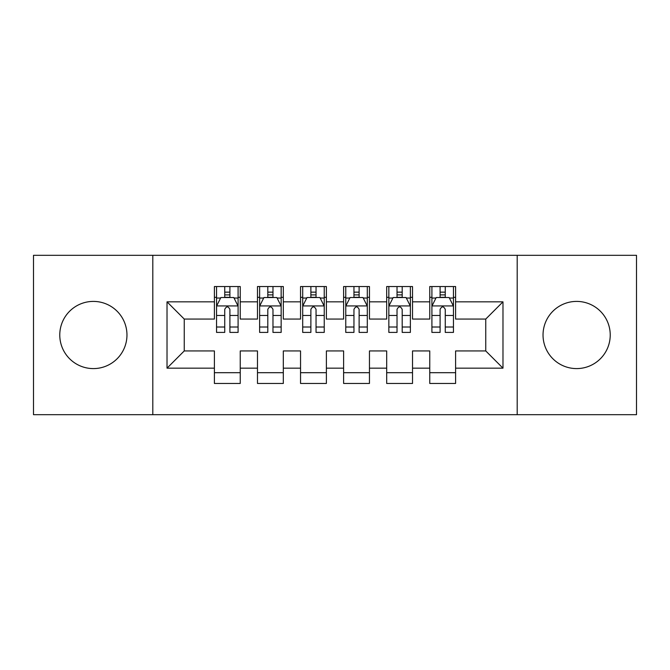 <?xml version="1.0" encoding="UTF-8"?>
<svg xmlns="http://www.w3.org/2000/svg" width="670" height="670" viewBox="0 0 670 670"><rect width="100%" height="100%" fill="white"/><g stroke="black" fill="none" stroke-linecap="round" stroke-linejoin="round"><path stroke-width="1" d="M576.627 301.408A33.592 33.592 0 0 0 543.035 335A33.592 33.592 0 0 0 576.627 368.592A33.592 33.592 0 0 0 610.228 335A33.592 33.592 0 0 0 576.627 301.408M93.373 301.408A33.592 33.592 0 0 0 59.772 335A33.592 33.592 0 0 0 93.373 368.592A33.592 33.592 0 0 0 126.965 335A33.592 33.592 0 0 0 93.373 301.408M517.19 414.68L636.5 414.68L636.5 255.32L517.19 255.32L517.19 414.68L152.81 414.68L152.81 255.32L33.5 255.32L33.5 414.68L152.81 414.68M517.19 255.32L152.81 255.32M167.023 368.165L167.023 301.835L214.4 301.835L214.4 319.062L184.25 319.062L184.25 350.938L167.023 368.165L214.4 368.165L214.4 383.458L240.245 383.458L240.245 368.165L257.473 368.165L257.473 383.458L283.318 383.458L283.318 368.165L300.545 368.165L300.545 383.458L326.382 383.458L326.382 368.165L343.618 368.165L343.618 383.458L369.455 383.458L369.455 368.165L386.682 368.165L386.682 383.458L412.527 383.458L412.527 368.165L429.755 368.165L429.755 383.458L455.6 383.458L455.6 350.938L485.75 350.938L485.75 319.062L455.6 319.062L455.6 301.835L502.977 301.835L502.977 368.165L455.6 368.165M455.6 301.835L455.6 286.542L429.755 286.542L429.755 301.835L412.527 301.835L412.527 286.542L386.682 286.542L386.682 301.835L369.455 301.835L369.455 286.542L343.618 286.542L343.618 301.835L326.382 301.835L326.382 286.542L300.545 286.542L300.545 301.835L283.318 301.835L283.318 286.542L257.473 286.542L257.473 301.835L240.245 301.835L240.245 286.542L214.4 286.542L214.4 301.835M412.527 368.165L412.527 350.938L429.755 350.938L429.755 368.165M502.977 301.835L485.75 319.062M369.455 368.165L369.455 350.938L386.682 350.938L386.682 368.165M429.755 301.835L429.755 319.062L412.527 319.062L412.527 301.835M326.382 368.165L326.382 350.938L343.618 350.938L343.618 368.165M386.682 301.835L386.682 319.062L369.455 319.062L369.455 301.835M283.318 368.165L283.318 350.938L300.545 350.938L300.545 368.165M343.618 301.835L343.618 319.062L326.382 319.062L326.382 301.835M240.245 368.165L240.245 350.938L257.473 350.938L257.473 368.165M300.545 301.835L300.545 319.062L283.318 319.062L283.318 301.835M184.25 350.938L214.4 350.938L214.4 368.165M257.473 301.835L257.473 319.062L240.245 319.062L240.245 301.835M429.755 297.312L431.907 297.312M453.448 297.312L455.6 297.312M386.682 297.312L388.843 297.312M410.375 297.312L412.527 297.312M343.618 297.312L345.77 297.312M367.302 297.312L369.455 297.312M300.545 297.312L302.698 297.312M324.23 297.312L326.382 297.312M257.473 297.312L259.625 297.312M281.157 297.312L283.318 297.312M214.4 297.312L216.552 297.312M238.093 297.312L240.245 297.312M214.4 372.688L240.245 372.688M257.473 372.688L283.318 372.688M300.545 372.688L326.382 372.688M343.618 372.688L369.455 372.688M386.682 372.688L412.527 372.688M429.755 372.688L455.6 372.688M167.023 301.835L184.25 319.062M485.75 350.938L502.977 368.165M229.902 292.145L224.735 292.145M238.093 327.019L229.902 327.019L229.902 332.412L238.093 332.412L238.093 306.14L233.78 297.53L220.857 297.53L216.552 306.14L216.552 332.412L224.735 332.412L224.735 327.019L216.552 327.019M216.552 306.14L216.552 286.542M238.093 306.14L238.093 286.542M224.735 297.53L224.735 286.542M229.902 286.542L229.902 297.53M229.902 327.019L229.902 309.373C228.185 306.056 226.46 306.056 224.735 309.373L224.735 327.019M229.902 297.312L224.735 297.312M272.975 292.145L267.807 292.145M281.157 327.019L272.975 327.019L272.975 332.412L281.157 332.412L281.157 306.14L276.852 297.53L263.93 297.53L259.625 306.14L259.625 332.412L267.807 332.412L267.807 327.019L259.625 327.019M259.625 306.14L259.625 286.542M281.157 306.14L281.157 286.542M267.807 297.53L267.807 286.542M272.975 286.542L272.975 297.53M272.975 327.019L272.975 309.373C271.258 306.056 269.533 306.056 267.807 309.373L267.807 327.019M272.975 297.312L267.807 297.312M316.047 292.145L310.88 292.145M324.23 327.019L316.047 327.019L316.047 332.412L324.23 332.412L324.23 306.14L319.925 297.53L307.002 297.53L302.698 306.14L302.698 332.412L310.88 332.412L310.88 327.019L302.698 327.019M302.698 306.14L302.698 286.542M324.23 306.14L324.23 286.542M310.88 297.53L310.88 286.542M316.047 286.542L316.047 297.53M316.047 327.019L316.047 309.373C314.331 306.056 312.605 306.056 310.88 309.373L310.88 327.019M316.047 297.312L310.88 297.312M359.12 292.145L353.953 292.145M367.302 327.019L359.12 327.019L359.12 332.412L367.302 332.412L367.302 306.14L362.998 297.53L350.075 297.53L345.77 306.14L345.77 332.412L353.953 332.412L353.953 327.019L345.77 327.019M345.77 306.14L345.77 286.542M367.302 306.14L367.302 286.542M353.953 297.53L353.953 286.542M359.12 286.542L359.12 297.53M359.12 327.019L359.12 309.373C357.403 306.056 355.678 306.056 353.953 309.373L353.953 327.019M359.12 297.312L353.953 297.312M402.193 292.145L397.025 292.145M410.375 327.019L402.193 327.019L402.193 332.412L410.375 332.412L410.375 306.14L406.07 297.53L393.148 297.53L388.843 306.14L388.843 332.412L397.025 332.412L397.025 327.019L388.843 327.019M388.843 306.14L388.843 286.542M410.375 306.14L410.375 286.542M397.025 297.53L397.025 286.542M402.193 286.542L402.193 297.53M402.193 327.019L402.193 309.373C400.467 306.056 398.75 306.056 397.025 309.373L397.025 327.019M402.193 297.312L397.025 297.312M445.265 292.145L440.098 292.145M453.448 327.019L445.265 327.019L445.265 332.412L453.448 332.412L453.448 306.14L449.143 297.53L436.22 297.53L431.907 306.14L431.907 332.412L440.098 332.412L440.098 327.019L431.907 327.019M431.907 306.14L431.907 286.542M453.448 306.14L453.448 286.542M440.098 297.53L440.098 286.542M445.265 286.542L445.265 297.53M445.265 327.019L445.265 309.373C443.54 306.056 441.823 306.056 440.098 309.373L440.098 327.019M445.265 297.312L440.098 297.312M237.984 305.93L216.661 305.93M216.552 298.041L220.606 298.041M234.039 298.041L238.093 298.041M224.735 315.47L216.552 315.47M238.093 315.47L229.902 315.47M229.902 294.884L224.735 294.884M281.057 305.93L259.734 305.93M259.625 298.041L263.67 298.041M277.112 298.041L281.157 298.041M267.807 315.47L259.625 315.47M281.157 315.47L272.975 315.47M272.975 294.884L267.807 294.884M324.121 305.93L302.807 305.93M302.698 298.041L306.743 298.041M320.185 298.041L324.23 298.041M310.88 315.47L302.698 315.47M324.23 315.47L316.047 315.47M316.047 294.884L310.88 294.884M367.194 305.93L345.879 305.93M345.77 298.041L349.815 298.041M363.257 298.041L367.302 298.041M353.953 315.47L345.77 315.47M367.302 315.47L359.12 315.47M359.12 294.884L353.953 294.884M410.266 305.93L388.943 305.93M388.843 298.041L392.888 298.041M406.33 298.041L410.375 298.041M397.025 315.47L388.843 315.47M410.375 315.47L402.193 315.47M402.193 294.884L397.025 294.884M453.339 305.93L432.016 305.93M431.907 298.041L435.961 298.041M449.394 298.041L453.448 298.041M440.098 315.47L431.907 315.47M453.448 315.47L445.265 315.47M445.265 294.884L440.098 294.884"/></g></svg>
